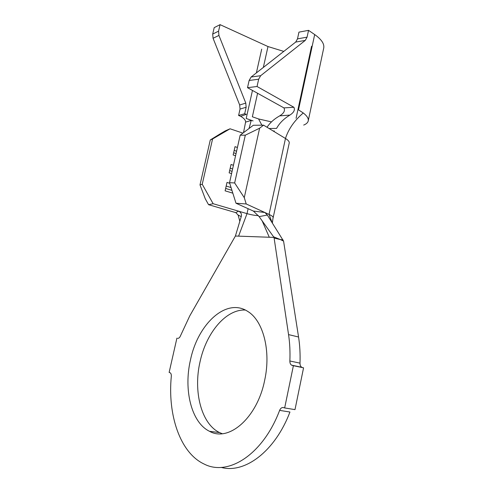 <?xml version="1.0" encoding="UTF-8"?>
<svg xmlns="http://www.w3.org/2000/svg" width="493" height="493" viewBox="0 0 493 493"><rect width="100%" height="100%" fill="white"/><g stroke="black" fill="none" stroke-linecap="round" stroke-linejoin="round"><path stroke-width="0.74" d="M264.698 380.14C271.218 350.443 262.997 320.499 247.769 311.434C226.466 297.261 197.946 323.722 190.464 359.97C183.513 389.519 191.21 422.495 209.531 431.313C228.758 442.381 257.346 417.787 264.698 380.14M245.317 310.048C225.985 309.049 206.228 332.757 200.035 361.819C193.182 391.109 201.113 423.826 219.601 432.601L222.195 433.698M273.177 217.573L289.194 143.18C289.594 141.836 288.35 140.271 285.465 138.478L263.576 125.16L259.614 128.198L244.269 197.65L246.217 203.966L235.999 203.233L253.347 211.053L264.877 212.501L267.342 215.047L283.567 241.095L280.455 239.586L274.114 238.076L273.979 237.416L235.401 236.03L189.75 315.908L180.506 335.776C179.742 337.6 178.805 338.445 177.69 338.315L177.93 338.346M259.614 128.198L245.304 135.181L240.171 135.187L253.316 125.271L263.576 125.16M242.907 133.122L230.058 128.79L212.575 138.983L202.229 184.253L213.136 203.714L208.576 204.694L235.82 212.637L238.563 211.164L213.136 203.714M212.575 138.983L210.289 139.963L220.044 133.93L225.313 130.861L230.058 128.79M258.406 215.644C255.115 215.515 251.319 214.849 247.018 213.635L238.563 211.164C241.022 212.347 241.915 214.153 241.243 216.587L235.401 236.03M232.832 193.17L225.11 190.834L226.996 182.428L229.713 183.267M231.568 173.61L229.146 172.852L231.02 164.496L233.435 165.266M235.568 155.757L233.158 154.975L235.019 146.667L237.423 147.462M176.913 338.136L169.13 372.431L170.128 372.757C171.028 373.349 171.416 374.557 171.305 376.393C167.552 414.687 179.951 452.993 204.324 464.141C228.277 476.515 263.052 454.534 279.617 410.386C280.579 408.192 281.879 407.261 283.512 407.594L284.658 407.945L293.39 365.701L291.56 365.147C290.395 364.345 289.835 362.959 289.866 360.987C290.241 351.786 289.804 342.992 288.553 334.599L274.114 238.076M289.866 360.987L299.997 363.144C300.336 354.036 299.855 345.322 298.561 337.002L283.567 241.095M221.098 467.389C244.59 473.946 275.002 451.576 289.939 412.025L279.617 410.386M284.658 407.945L294.993 409.621L303.565 367.827L292.238 365.43M293.39 365.701L303.565 367.827M299.997 363.144C299.978 365.091 300.551 366.465 301.722 367.267L302.4 367.55M273.979 237.416L273.572 236.8L280.455 239.586L283.019 239.869M267.342 215.047L259.133 216.624L273.572 236.8M259.133 216.624L253.347 211.053M241.243 216.587L238.131 215.059L239.82 221.308M273.134 217.789C273.424 216.938 272.068 215.817 269.055 214.418L246.217 203.966M238.131 215.059L235.82 212.637M208.576 204.694L205.285 198.827L200.004 184.893L202.229 184.253M210.289 139.963L200.004 184.893M240.171 135.187L229.535 182.693L234.65 182.946L244.269 197.65M235.999 203.233L229.535 182.693M245.304 135.181L234.65 182.946M232.61 168.951L230.194 168.187M232.08 171.324L229.658 170.566M236.585 151.203L234.181 150.414M236.061 153.563L233.645 152.781M231.063 187.55L226.182 186.064M231.95 190.366L225.64 188.455M269.092 128.519L276.585 128.402C279.383 123.201 283.814 118.764 289.896 115.091L279.679 115.867C274.256 118.936 270.102 122.646 267.224 126.997M279.679 115.867C283.888 113.31 285.305 110.654 283.931 107.899L293.877 107.258C295.215 109.89 293.89 112.496 289.896 115.091M271.44 121.894L258.572 118.949L252.354 116.786L257.586 93.282M249.045 128.494L251.227 120.421L245.582 122.122C245.73 120.286 244.097 118.345 240.676 116.305L246.266 114.364L244.688 113.741L238.594 115.485L240.676 116.305M243.517 132.66L245.582 122.122M272.087 222.553L269.055 214.418L285.465 138.478C288.485 129.061 294.42 120.551 303.269 112.965L298.499 109.859L314.682 34.553L308.544 30.35L307.071 37.16L305.278 40.395L295.695 42.071L297.489 38.873L298.955 32.137L308.544 30.35M303.694 125.068C306.141 124.088 307.626 122.812 308.143 121.241C308.871 118.838 307.25 116.077 303.269 112.965M252.465 90.435L246.192 118.474L253.094 120.927M293.877 107.258L257.044 86.497L247.511 87.686L283.931 107.899M308.298 120.545L323.611 48.591C324.745 44.253 321.769 39.576 314.682 34.553M283.802 51.401L267.989 46.552L220.075 24.65L218.559 31.17L218.929 35.428L213.068 38.269L239.684 104.991L245.791 103.105L246.143 107.258L244.688 113.741M213.068 38.269L212.699 34.072L218.559 31.17M220.075 24.65L214.196 27.639L212.699 34.072M246.143 107.258L240.036 109.082L238.594 115.485M240.036 109.082L239.684 104.991M218.929 35.428L245.791 103.105M249.131 80.488L251.116 77.025L260.661 75.7L258.665 79.207L249.131 80.488L247.511 87.686M251.116 77.025L295.695 42.071M258.665 79.207L257.044 86.497M260.661 75.7L305.278 40.395M248.108 208.693L247.018 213.635L238.587 236.147M288.553 334.599L298.561 337.002M262.134 220.821L269.283 237.244M261.869 125.179L258.572 118.949M261.697 49.146L256.385 72.896M267.989 46.552L263.336 67.442M297.489 38.873L307.071 37.16M219.601 432.601L209.531 431.313M240.183 220.1L240.424 219.286M270.3 219.736L272.019 222.448M273.03 217.968L272.37 223.009M291.56 365.147L301.722 367.267M311.564 46.262L296.071 118.314M274.299 130.972L273.134 130.978"/></g></svg>
